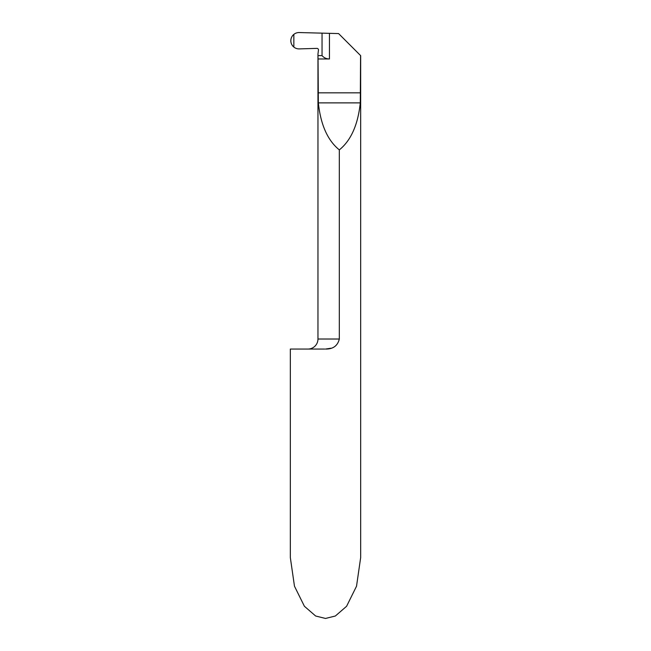<?xml version="1.0" encoding="UTF-8"?>
<svg xmlns="http://www.w3.org/2000/svg" width="651" height="651" viewBox="0 0 651 651"><rect width="100%" height="100%" fill="white"/><g stroke="black" fill="none" stroke-linecap="round" stroke-linejoin="round"><path stroke-width="0.98" d="M324.703 349.058L290.33 349.058L290.33 557.541L294.472 586.201L304.399 606.268L315.654 616.017L325.5 618.45L335.346 616.017L346.601 606.268L356.528 586.201L360.67 557.541L360.67 55.661M307.915 349.058A10.05 10.05 0 0 0 317.965 339.016L317.965 54.066L318.453 50.07A1.505 1.505 0 0 0 316.915 48.377L299.257 48.898A8.178 8.178 0 0 1 293.845 47.067L293.845 34.381A8.178 8.178 0 0 1 299.257 32.55L338.585 33.575L360.581 55.571L360.28 102.882C357.96 124.789 350.97 140.461 339.317 149.885L339.317 339.016C337.649 345.836 333.043 349.18 325.5 349.05L330.952 348.228M329.455 33.299L329.455 58.972L318.054 58.972L318.347 102.882C320.674 124.789 327.665 140.461 339.317 149.885M318.054 58.972L317.965 55.604L322.042 55.604C323.954 57.809 326.42 58.932 329.455 58.972M322.042 33.225L322.042 55.604M293.845 47.067A8.178 8.178 0 0 1 293.845 34.381L293.845 47.067M290.834 40.728C290.891 43.291 291.9 45.407 293.845 47.067L293.845 34.381C291.9 36.049 290.891 38.165 290.834 40.728M317.965 339.016L339.317 339.016M360.581 92.833L318.054 92.833M360.28 102.882L318.347 102.882M318.453 50.07L317.965 54.049"/></g></svg>
